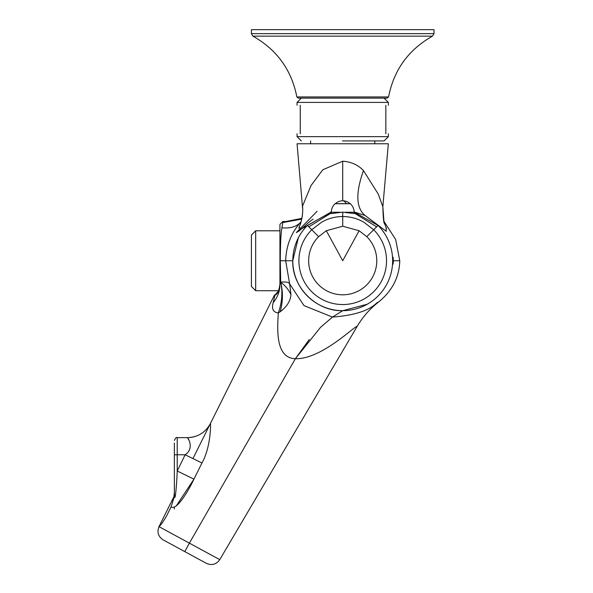 <?xml version="1.0" encoding="UTF-8"?>
<svg xmlns="http://www.w3.org/2000/svg" width="593" height="593" viewBox="0 0 593 593"><rect width="100%" height="100%" fill="white"/><g stroke="black" fill="none" stroke-linecap="round" stroke-linejoin="round"><path stroke-width="0.89" d="M174.364 453.341L174.364 492.301L173.793 498.313L174.364 493.561L173.793 498.313L171.014 507.015C177.322 510.603 189.412 488.773 193.941 479.144L177.218 471.005L185.135 454.772C194.786 448.367 187.84 437.575 187.477 437.649C197.825 437.249 205.489 432.512 210.456 423.432L274.136 295.707L274.937 295.188L273.165 302.726C271.483 308.946 273.203 312.348 278.325 312.934C277.25 330.457 275.575 357.883 295.351 358.75L320.457 327.403L332.473 317.085L303.979 305.595L289.629 283.832L290.963 294.551C290.518 300.918 286.945 306.64 280.23 311.725L278.325 312.934C281.712 303.334 282.661 293.78 281.164 284.277L280.711 282.357L279.933 284.751C279.889 291.245 277.628 297.241 273.165 302.726M166.5 516.11L171.014 507.015L166.5 516.11C162.727 522.426 160.273 525.85 159.161 526.384C160.273 525.85 162.727 522.426 166.5 516.11M174.364 443.075L174.364 493.561C174.883 507.03 176.936 481.627 177.218 471.005L177.218 454.772L185.135 454.772L201.961 462.985C211.123 446.759 210.708 423.194 210.456 423.432C206.29 431.259 199.834 435.914 191.087 437.397M158.998 526.651L174.105 496.334L158.998 526.651L189.389 543.151L184.786 551.616L163.164 539.882C158.235 536.583 156.849 532.173 158.998 526.651L159.161 526.384M176.773 479.478L176.81 478.736M174.364 508.979L174.364 507.423M176.077 506.207L193.941 479.144L201.961 462.985M295.351 358.75L189.389 543.151L219.766 559.644L357.245 326.246C353.902 326.469 321.532 359.284 295.351 358.75L309.249 339.537M255.679 290.711L255.679 230.796L251.402 235.08L251.402 286.434L255.679 290.711L278.658 290.711L274.937 295.188C277.554 294.284 279.221 290.511 279.933 283.869M174.364 454.772L177.218 454.772L177.218 437.649L187.477 437.649L188.915 440.132M189.352 449.85L189.886 448.582M219.766 559.644C216.297 564.454 211.842 565.692 206.394 563.35L163.164 539.882M298.316 237.912L292.772 260.757C291.897 287.182 316.277 311.562 342.702 310.688L332.473 317.085C372.308 314.06 375.999 301.533 378.193 302.319C392.106 291.185 399.297 277.331 399.771 260.757L393.322 260.757L393.278 262.469L393.322 260.757C393.129 256.813 393.018 256.243 392.989 259.045L393.003 260.757C392.929 264.656 393.018 265.219 393.278 262.469L393.255 262.781M357.245 326.246C362.738 316.959 369.721 308.983 378.193 302.319M290.963 294.551C288.191 289.102 284.773 285.04 280.711 282.357L280.697 282.105C285.982 281.69 288.954 282.261 289.629 283.832L285.67 260.757C286.197 245.584 291.2 232.76 300.658 222.286L301.133 221.767L300.658 222.286C296.307 226.815 290.066 228.646 281.934 227.771L282.787 222.56L301.763 219.136M280.23 311.725C282.772 302.319 283.091 293.172 281.164 284.277M280.697 282.105L280.296 260.757C280.356 244.227 280.897 233.227 281.934 227.771M279.933 284.751L279.933 224.376L282.787 221.523L282.787 222.56L285.767 221.523L301.919 218.357M282.238 225.807L282.787 222.56M367.223 304.246L342.702 310.688M299.25 227.163L300.599 229.439L331.309 211.953M317.077 211.293L296.344 232.597L299.198 230.914L310.109 221.204M310.317 221.056L313.141 219.202M392.989 259.045L393.04 257.192M298.761 228.194L300.503 223.872C302.467 217.038 303.134 211.13 302.512 206.149L311.021 185.542L322.762 169.806L342.702 161.2C351.271 161.822 358.194 164.95 363.465 170.599L378.267 194.104L382.848 206.735L383.953 221.33L395.664 239.513L399.771 260.757M354.125 211.96L365.073 215.467L386.258 231.329L386.006 227.527M393.3 259.556L393.278 259.045M297.063 143.773L388.341 143.773L297.063 143.773L302.675 209.233M342.717 226.222L326.32 230.729L318.634 236.659A34.06 34.06 -137.4 0 0 342.717 294.803A34.06 34.06 42.6 0 0 366.8 236.659L359.113 230.729L342.717 226.222L342.717 216.504C334.941 216.615 327.847 218.55 321.443 222.308L311.74 229.765L318.634 236.659M326.32 230.729L342.717 260.75L359.113 230.729M342.717 212.146L354.132 213.599L354.132 212.242A11.415 11.415 -137.4 0 0 350.322 203.733L335.112 203.733A11.415 11.415 42.6 0 0 331.302 212.242L331.302 213.599L342.717 212.146L342.717 216.504C350.493 216.615 357.586 218.55 363.991 222.308L373.694 229.765L366.8 236.659M354.132 212.131L378.023 225.436A49.931 49.931 42.6 0 1 342.717 310.673A49.931 49.931 42.6 0 1 307.411 225.436L331.302 212.131M374.806 143.773L374.806 140.926L342.702 140.926L384.056 140.926L342.517 140.926M300.251 105.257C295.996 105.257 295.996 105.257 300.251 105.257L300.251 133.788C295.996 133.788 295.996 133.788 300.251 133.788M385.843 105.257C389.186 105.257 389.186 105.257 385.843 105.257L385.843 133.788C389.186 133.788 389.186 133.788 385.843 133.788M297.056 105.257L297.056 102.404L301.333 98.127L297.056 102.404L388.356 102.404L384.071 98.127L342.902 98.127M251.402 33.631L434.002 33.631L434.002 29.65L251.402 29.65L251.402 33.631L252.907 36.143C276.887 49.664 291.541 69.93 296.856 96.941L298.264 98.127L387.147 98.127L303.705 98.127M335.356 203.666L350.078 203.666L335.341 203.658M174.364 493.561L174.364 492.301M292.772 260.757L280.296 260.757M393.003 260.757L392.633 260.757M301.133 221.775L300.658 222.286M342.702 161.2L342.702 200.805A10.889 10.889 0 0 0 335.364 203.658M363.465 170.599C355.489 193.036 356.022 207.995 365.073 215.467M354.132 212.954L376.622 226.837L373.694 229.765A43.808 43.808 -137.4 0 1 342.717 304.55A43.808 43.808 42.6 0 1 311.74 229.765L307.411 225.436M331.302 212.954L308.805 226.837M376.622 226.837L378.023 225.436M388.356 133.788L388.356 136.642L297.056 136.642L301.333 140.926L297.056 136.642L297.056 133.788M434.002 33.631L432.497 36.143L252.907 36.143C276.887 49.664 291.541 69.93 296.856 96.941L298.264 98.127M388.548 96.941L387.147 98.127L388.548 96.941C393.871 69.93 408.518 49.664 432.497 36.143C408.518 49.664 393.871 69.93 388.548 96.941L296.856 96.941M346.238 203.658A10.889 5.218 -90 0 0 342.717 200.805L342.702 188.011M331.302 212.242L339.959 212.242M345.474 212.242L354.132 212.242M192.933 458.574L274.515 294.958L192.933 458.574M177.218 437.649C176.529 436.922 175.572 437.879 174.364 440.503M282.787 221.523L285.767 221.523M302.571 213.31L301.919 218.328M388.341 143.773L382.848 206.735C383.16 218.024 383.738 223.665 384.598 223.657L386.488 228.564M279.933 230.796L255.679 230.796M310.606 140.926L310.606 143.773M384.071 98.127L388.356 102.404L388.356 105.257M388.356 136.642L384.071 140.926L388.356 136.642M350.137 203.658L350.07 203.658A10.889 10.889 0 0 0 342.717 200.805"/></g></svg>
